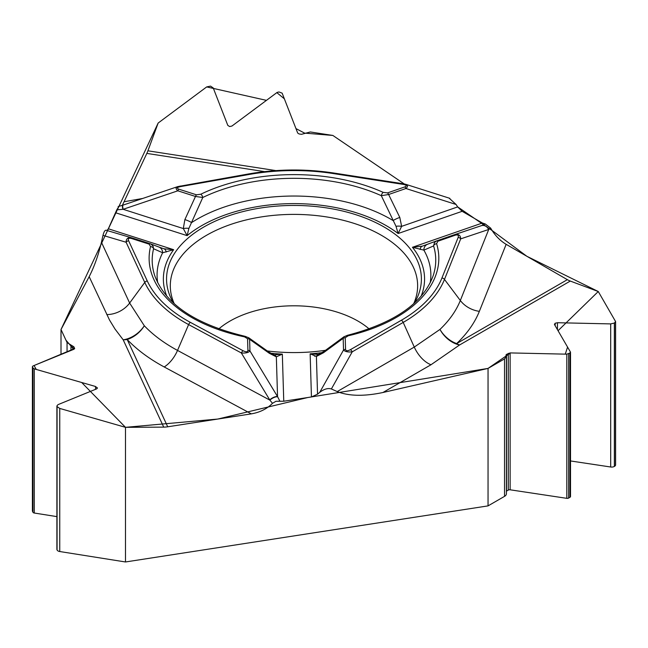 <?xml version="1.0" encoding="UTF-8"?>
<svg xmlns="http://www.w3.org/2000/svg" width="648" height="648" viewBox="0 0 648 648"><rect width="100%" height="100%" fill="white"/><g stroke="black" fill="none" stroke-linecap="round" stroke-linejoin="round"><path stroke-width="0.97" d="M449.088 198.094L456.062 204.468L457.674 206.915L462.145 211.313L482.404 223.009L485.271 223.973L490.658 228.112C494.708 235.159 499.867 240.562 506.153 244.328L567.356 279.669A23.838 13.762 -120 0 0 570.289 281.062L598.266 291.519L615.6 321.586L614.361 323.06L610.7 323.903L557.45 322.72L555.158 323.247L554.421 324.462L570.459 352.067L569.957 352.99L566.806 354.173L510.13 352.917L506.525 354.359L505.966 355.055L506.404 356.554L504.541 358.887L488.041 368.412L488.041 505.885L125.493 561.97L125.493 427.332L59.746 408.426L57.073 406.596L56.894 405.948L57.996 404.652L96.649 388.873L97.338 388.063L95.54 386.492L34.287 368.866L32.951 367.959L32.4 366.63L32.951 365.99L74.642 348.543L73.929 346.874L67.052 342.533L61.009 329.516L61.009 354.529M61.009 329.516L89.173 276.664C94.235 266.814 98.318 255.344 101.428 242.263L129.632 303.045L144.31 325.766A170.732 98.569 0 0 0 177.528 350.414L269.876 400.132L241.34 352.966L188.617 324.583L177.528 350.414A23.838 13.276 118.3 0 1 164.211 366.962A190.261 109.844 180 0 1 127.194 339.495A23.838 18.8 -24.9 0 1 123.193 339.819A23.838 16.775 139.9 0 0 144.31 325.766A23.838 17.059 136.4 0 1 127.194 339.495L167.711 426.797A23.838 18.8 -24.9 0 1 163.717 427.121L125.493 427.332M106.102 230.243C104.936 230.113 103.899 231.822 102.983 235.386L101.428 242.263M106.993 230.502L108.329 228.785L116.794 209.847L118.762 206.631M122.367 205.335L146.837 153.406A23.838 5.038 98.8 0 0 147.914 150.806L158.153 123.039L206.688 86.921L210.527 86.111L213.216 87.925L227.813 125.396L229.651 126.554L231.944 126.036L277.166 92.389L278.996 91.967L282.155 93.158L297.691 133.034L299.036 133.942L301.458 134.314L310.319 131.965L332.861 135.448L404.263 183.943M488.041 368.412L382.928 392.51C364.03 396.487 348.794 396.171 337.203 391.578L414.275 347.077L439.968 329.427A170.732 98.569 0 0 0 460.331 300.494L488.73 229.465L460.696 238.869L444.479 279.426L460.331 300.494A23.838 18.962 21.8 0 0 479.358 311.332A190.261 109.844 180 0 1 456.662 343.578A23.838 13.762 -120 0 0 459.594 344.971A23.838 16.88 49.9 0 1 439.968 329.427A23.838 16.646 46.4 0 0 456.662 343.578L567.356 279.669M317.852 354.375L310.141 353.832L311.445 396.957L317.544 394.187L319.748 392.332C324.089 389.019 327.969 387.901 331.379 388.962L337.203 391.578M311.445 396.957L283.759 401.234L275.967 401.282L272.492 403.315C266.96 408.88 259.905 412.395 251.327 413.861L167.711 426.797M267.187 350.941A127.421 73.564 0 0 0 325.628 350.276M414.38 303.086A127.421 73.564 0 0 0 420.811 286.027A127.421 73.564 0 0 0 293.973 205.448A127.421 73.564 0 0 0 167.127 286.027A127.421 73.564 0 0 0 173.567 303.086M348.17 335.81L345.214 337.738L345.57 349.385C345.878 351.086 347.49 351.184 350.39 349.677L401.355 320.25A151.867 87.683 0 0 0 441.944 277.976L458.16 237.427C458.833 235.208 457.836 234.479 455.171 235.224A3.175 1.337 70.9 0 0 454.127 234.819L454.135 234.819A3.175 1.337 70.9 0 1 454.127 234.819L436.817 240.821A3.175 1.337 70.9 0 1 437.87 241.226L436.606 243.689A144.852 83.633 180 0 1 348.17 335.81A3.175 0.972 76.9 0 0 347.45 335.308C394.543 322.988 423.128 303.118 433.18 275.684A141.782 81.859 0 0 0 433.585 245.924L423.873 250.136L412.436 247.285L422.261 246.183L436.566 240.918M344.234 336.571L323.951 351.435A6.512 2.373 55.3 0 0 323.474 352.763L343.173 338.361L343.732 336.968M350.39 349.677A3.175 1.839 60 0 1 352.229 351.848C347.984 352.269 345.084 351.653 343.521 350.009L343.173 338.361A3.175 2.592 -1.7 0 1 345.214 337.738M490.658 228.112L488.73 229.465A6.512 5.702 70.6 0 0 481.407 225.666L485.271 223.973M458.16 237.427A3.175 2.527 21.8 0 1 460.696 238.869C460.55 235.086 458.387 233.717 454.232 234.779L481.407 225.666M404.862 186.891A3.175 1.337 70.9 0 1 405.915 188.511L388.622 194.513L399.8 217.428L401.63 226.355L398.115 233.523L396.017 226.306L381.316 195.696L388.622 194.513A3.175 1.337 -109.1 0 0 387.569 192.893L404.862 186.891C407.268 185.879 406.612 185.028 402.902 184.332A3.175 0.672 -81.2 0 1 403.388 183.789L405.721 184.307M456.062 204.468L405.915 188.511C408.07 186.567 408.046 185.174 405.834 184.332L405.462 184.234M462.145 211.313L398.115 233.523A130.596 75.403 0 0 0 187.134 235.645L188.892 228.388L202.784 197.494L195.485 196.457A3.175 1.256 -72.3 0 1 196.474 194.813L200.807 194.214A144.852 83.633 180 0 1 383.203 192.375L387.569 192.893M481.343 225.69L481.302 225.698A6.512 5.702 71.5 0 1 488.576 229.522M430.207 282.795A136.89 79.032 0 0 0 423.873 250.136A6.512 5.897 -110.3 0 1 427.583 244.256A6.512 5.897 -110.3 0 1 427.688 244.223M436.606 243.689A3.175 2.56 -17 0 0 433.585 245.924L434.5 242.465L436.833 240.821M420.147 249.488A6.512 3.953 -109.7 0 1 422.261 246.183M399.8 217.428A6.512 1.085 156.7 0 0 393.093 220.563A136.89 79.032 0 0 0 191.614 222.588A6.512 1.158 -158.1 0 0 184.883 219.591L195.485 196.457L177.836 190.812C175.584 188.892 175.543 187.491 177.722 186.616L178.07 186.511M457.674 206.915L401.63 226.355A6.512 2.228 -176.9 0 0 396.017 226.306M345.57 349.385A3.175 2.592 178.3 0 0 343.521 350.009L319.748 392.332M274.728 354.812L282.334 354.116L276.34 356.846L269.341 353.306L249.601 339.301A3.175 2.592 178.3 0 0 247.56 338.718L244.499 336.855A144.852 83.633 180 0 1 150.538 246.572L149.129 244.134L131.479 238.488C128.766 237.792 127.81 238.545 128.62 240.748A3.175 2.503 155.1 0 0 126.109 242.247C126.077 238.505 128.118 237.087 132.224 237.986L132.427 238.051A3.175 1.256 -72.3 0 1 132.467 238.067L150.117 243.713A3.175 1.256 107.7 0 0 149.129 244.134M131.479 238.488A3.175 1.256 -72.3 0 1 132.443 238.059L151 244.085L153.058 246.143L153.576 248.743L162.64 252.769L173.656 249.691L108.329 228.785M157.731 282.795A136.89 79.032 0 0 1 162.64 252.769A6.512 5.97 -69.6 0 0 158.882 247.018L150.401 243.81M272.492 403.315L269.876 400.132A6.512 2.835 148.4 0 1 277.644 396.77L279.847 401.144M248.986 337.956L249.601 339.301L249.958 350.949L277.644 396.77M317.544 394.187L316.402 356.441L310.141 353.832A130.596 75.403 0 0 0 322.08 352.65M128.62 240.748L147.274 280.949A151.867 87.683 0 0 0 190.399 322.38L243.113 350.762C246.102 352.204 247.698 352.075 247.917 350.366L247.56 338.718M274.258 354.764L273.926 354.691A6.512 4.682 105.7 0 1 276.34 356.846L277.546 396.552A6.512 2.819 148.8 0 0 269.714 399.873M247.917 350.366A3.175 2.592 178.3 0 1 249.958 350.949C248.532 352.625 245.665 353.298 241.34 352.966A3.175 1.774 118.3 0 1 243.113 350.762M248.492 337.584L268.79 352.018A6.512 2.519 123.9 0 1 269.341 353.306M323.474 352.763L316.402 356.441A6.512 4.552 -106.4 0 1 318.727 354.229L317.99 354.367M244.499 336.855A3.175 0.883 101.8 0 1 245.147 336.336C195.494 324.429 165.362 304.212 154.759 275.684A141.782 81.859 0 0 1 153.576 248.743A3.175 2.568 -166.3 0 0 150.538 246.572M402.902 184.332L333.274 173.559A151.867 87.683 0 0 0 249.569 174.401L180.638 186.575C176.969 187.345 176.369 188.212 178.832 189.167A3.175 1.256 -72.3 0 0 177.836 190.812L123.152 209.304L116.794 209.847M115.741 212.803L187.134 235.645L183.303 228.558L184.883 219.591M166.172 252.048A6.512 4.091 108.9 0 0 163.879 248.783L173.656 249.691A130.596 75.403 180 0 0 166.779 296.128M122.861 209.336A6.512 1.361 -108.5 0 1 122.772 205.197A6.512 1.361 -108.5 0 1 122.95 205.181M188.892 228.388A6.512 2.219 175.2 0 0 183.303 228.558L123.152 209.304A6.512 1.401 -108.7 0 1 123.096 205.092L118.114 206.599M200.807 194.214A3.175 1.669 -115.9 0 1 202.784 197.494A141.782 81.859 180 0 1 381.316 195.696A3.175 1.596 -65.7 0 1 383.203 192.375M180.638 186.575A3.175 0.761 -100 0 0 180.087 186.041M615.6 321.635L615.6 464.802A3.815 2.203 180 0 1 614.482 466.366L614.361 466.43A3.815 2.203 180 0 1 610.7 467.005L570.515 460.955M570.459 496.23A1.904 1.102 180 0 1 570.515 496.506A1.904 1.102 180 0 1 569.957 497.283L568.636 498.053A1.904 1.102 180 0 1 566.806 498.336L510.13 489.799A1.904 1.102 0 0 0 508.299 490.091L506.525 491.111A1.904 1.102 0 0 0 506.404 491.192M506.404 356.603L506.404 493.76A6.359 3.669 180 0 1 504.541 496.36L488.041 505.885M125.493 561.97L59.746 551.529A3.815 2.203 180 0 1 57.073 549.974L57.024 549.877A3.815 2.203 180 0 1 56.894 549.31L56.894 405.996M56.894 516.618L34.287 513.03A1.904 1.102 180 0 1 32.951 512.252L32.465 511.207A1.904 1.102 180 0 1 32.4 510.924A1.904 1.102 180 0 1 32.465 510.64M404.239 183.935L332.861 135.448L304.568 133.107L295.966 128.596L284.359 98.812L276.826 92.632L266.45 100.359L206.688 86.921L158.153 123.039L61.009 329.516L65.934 340.143L73.767 349.329L34.052 365.529L36.256 369.441L81.68 382.498L125.493 427.332L217.833 419.045L307.768 397.524L488.041 368.412L510.575 352.925L565.275 354.14L567.567 347.085L558.05 330.707L598.266 291.519L526.889 256.3L492.124 230.55L457.65 206.866M275.902 170.602L147.914 150.806M89.173 276.664L109.52 320.039L115.044 329.087L123.193 339.819L163.717 427.121M382.928 392.51L431.009 364.743L459.594 344.971L570.289 281.062M174.263 303.718A123.671 71.402 180 0 1 293.973 214.391A123.671 71.402 180 0 1 413.675 303.718M316.637 355.979A123.671 71.402 180 0 1 314.58 356.189M218.757 328.949A90.59 52.302 180 0 1 369.182 328.949M421.16 296.128A130.596 75.403 0 0 0 412.436 247.285L482.404 223.009M441.944 277.976A3.175 2.527 21.8 0 1 444.479 279.426A154.475 89.181 180 0 1 403.202 322.421L352.229 351.848L331.379 388.962M401.355 320.25A3.175 1.839 60 0 1 403.202 322.421L414.275 347.077A23.838 13.762 60 0 0 431.009 364.743M506.153 244.328L479.358 311.332M283.759 401.234L282.334 354.116A130.596 75.403 180 0 1 270.694 353.209M455.171 235.224L437.87 241.226M454.353 234.746L481.221 225.731M190.399 322.38A3.175 1.774 118.3 0 0 188.617 324.583A154.475 89.181 180 0 1 144.763 282.439L126.109 242.247L102.983 235.386M147.274 280.949A3.175 2.503 155.1 0 0 144.763 282.439L129.632 303.045A23.838 18.8 155.1 0 1 106.774 314.588M163.879 248.783L158.63 246.929M251.327 413.861L164.211 366.962M124.432 201.682L142.706 198.458M264.595 171.623L146.837 153.406M178.832 189.167L196.474 194.813M333.274 173.559A3.175 0.672 -81.2 0 1 333.761 173.016L403.388 183.789M249.569 174.401A3.175 0.761 -100 0 0 249.018 173.867C277.125 169.007 305.378 168.723 333.761 173.016M614.482 466.366L614.482 322.988M614.361 466.43L614.361 323.06M610.7 467.005L610.7 323.903M557.45 329.67L557.45 322.72M555.158 325.733L555.158 323.247M555.044 325.531L555.044 323.312M569.957 497.283L569.957 352.99M568.636 498.053L568.636 353.751M566.806 498.336L566.806 354.173M510.13 489.799L510.13 352.917M508.299 490.091L508.299 353.338M506.525 491.111L506.525 354.359M504.541 496.36L504.541 358.887M59.746 551.529L59.746 408.426M57.073 549.974L57.073 406.596M57.024 549.877L57.024 406.499M97.257 388.387L97.257 387.723M97.216 388.46L97.216 387.626M95.54 389.327L95.54 386.492M34.287 513.03L34.287 368.866M32.951 512.252L32.951 367.959M32.465 511.207L32.465 366.906M74.577 348.802L74.577 348.268M73.929 349.256L73.929 346.874M72.754 349.742L72.754 346.016M70.972 350.463L70.972 345.408M67.052 352.067L67.052 342.533M449.85 198.337L405.834 184.332M422.229 246.191L436.703 240.862M347.45 335.308L343.837 336.855M106.013 230.21L132.451 238.059M268.79 352.018L273.918 354.691M323.951 351.435L318.743 354.229M245.147 336.336L248.881 337.859M177.722 186.616L123.096 205.092M158.873 247.01L163.96 248.816M177.827 186.592L249.018 173.867M570.515 352.31L570.515 496.506M32.4 366.663L32.4 510.924"/></g></svg>
